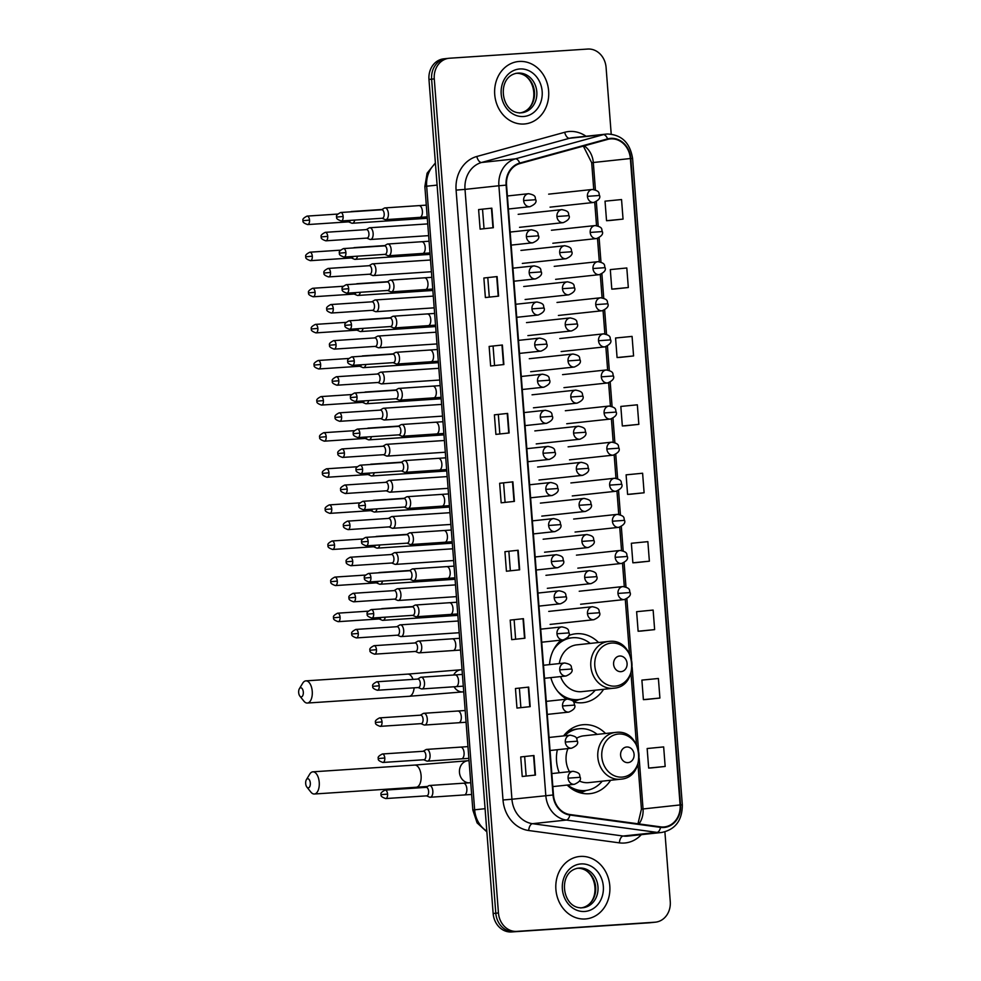 <?xml version="1.0" encoding="UTF-8"?>
<svg xmlns="http://www.w3.org/2000/svg" width="981" height="981" viewBox="0 0 981 981"><rect width="100%" height="100%" fill="white"/><g stroke="black" fill="none" stroke-linecap="round" stroke-linejoin="round"><path stroke-width="1.47" d="M605.571 733.481A34.642 29.822 83.9 0 0 583.658 724.677A34.642 29.822 83.9 0 0 582.628 724.763A34.642 29.822 83.9 0 0 563.609 735.897M557.343 749.729A34.642 29.822 83.9 0 0 559.219 772.77M567.19 785.07A34.642 29.822 83.9 0 0 588.98 793.739A34.642 29.822 83.9 0 0 590.01 793.654A34.642 29.822 83.9 0 0 610.587 780.275M598.569 642.518A34.642 29.822 83.9 0 0 576.669 633.714A34.642 29.822 83.9 0 0 575.626 633.8A34.642 29.822 83.9 0 0 568.759 635.504M561.157 640.127A34.642 29.822 83.9 0 0 549.519 664.615M550.832 677.626A34.642 29.822 83.9 0 0 566.785 699.171M573.566 701.955A34.642 29.822 83.9 0 0 581.978 702.776A34.642 29.822 83.9 0 0 583.021 702.69A34.642 29.822 83.9 0 0 603.585 689.312M572.217 730.183A34.642 29.822 83.9 0 0 570.402 729.361M446.956 58.504A19.608 16.873 83.9 0 0 446.367 58.553L443.731 58.835A19.608 16.873 83.9 0 0 428.967 79.461L493.149 913.519A19.608 16.873 83.9 0 0 511.493 931.95L649.63 922.778A19.608 16.873 83.9 0 0 650.219 922.729L652.856 922.447A19.608 16.873 83.9 0 1 652.279 922.496A19.608 16.873 83.9 0 0 652.856 922.447L655.504 922.165A19.608 16.873 83.9 0 0 670.256 901.539L664.897 831.876M446.367 58.553A19.608 16.873 83.9 0 0 431.615 79.167L495.797 913.237A19.608 16.873 83.9 0 0 514.142 931.668L652.279 922.496L514.142 931.668A19.608 16.873 83.9 0 1 495.797 913.237L431.615 79.167A19.608 16.873 83.9 0 1 446.367 58.553L449.016 58.271A19.608 16.873 83.9 0 0 434.264 78.885L498.446 912.955A19.608 16.873 83.9 0 0 516.791 931.386L654.916 922.214A19.608 16.873 83.9 0 0 655.504 922.165M519.268 61.46A31.38 27.002 83.9 0 0 518.336 61.533A31.38 27.002 83.9 0 0 494.767 95.071A31.38 27.002 83.9 0 0 524.087 124.011A31.38 27.002 83.9 0 0 525.019 123.925A31.38 27.002 83.9 0 0 548.587 90.399A31.38 27.002 83.9 0 0 519.268 61.46A31.38 27.002 83.9 0 0 518.336 61.533A31.38 27.002 83.9 0 0 494.767 95.071A31.38 27.002 83.9 0 0 524.087 124.011A31.38 27.002 83.9 0 0 525.019 123.925A31.38 27.002 83.9 0 0 548.587 90.399A31.38 27.002 83.9 0 0 519.268 61.46M580.445 856.425A31.38 27.002 83.9 0 0 579.501 856.499A31.38 27.002 83.9 0 0 555.945 890.037A31.38 27.002 83.9 0 0 585.252 918.976A31.38 27.002 83.9 0 0 586.197 918.89A31.38 27.002 83.9 0 0 609.753 885.365A31.38 27.002 83.9 0 0 580.445 856.425A31.38 27.002 83.9 0 0 579.501 856.499A31.38 27.002 83.9 0 0 555.945 890.037A31.38 27.002 83.9 0 0 585.252 918.976A31.38 27.002 83.9 0 0 586.197 918.89A31.38 27.002 83.9 0 0 609.753 885.365A31.38 27.002 83.9 0 0 580.445 856.425M610.795 138.873A20.92 18.001 -96.1 0 1 630.366 158.53L680.103 804.935A20.92 18.001 -96.1 0 1 664.358 826.922A20.92 18.001 -96.1 0 1 660.593 826.86L569.912 814.524A20.92 18.001 -96.1 0 1 553.48 794.978L506.552 185.115A20.92 18.001 -96.1 0 1 519.82 163.594L607.693 139.4A20.92 18.001 -96.1 0 1 610.17 138.922A20.92 18.001 -96.1 0 1 610.795 138.873M610.746 138.346A21.435 18.455 83.9 0 0 607.582 138.885L519.709 163.079A21.435 18.455 83.9 0 0 506.11 185.139L553.026 795.002A21.435 18.455 83.9 0 0 569.875 815.039L660.556 827.388A21.435 18.455 83.9 0 0 680.556 804.898L630.808 158.505A21.435 18.455 83.9 0 0 610.746 138.346M651.936 767.865L665.167 766.455L663.659 746.909L647.153 748.528L648.662 768.074L652.058 767.865M646.663 699.453L659.906 698.043L658.398 678.484L641.893 680.103L643.389 699.649L646.798 699.441M641.402 631.028L654.634 629.618L653.138 610.072L636.62 611.69L638.128 631.237L641.537 631.028M636.142 562.616L649.373 561.193L647.865 541.647L631.359 543.266L632.868 562.812L636.264 562.604M609.814 220.517L623.045 219.106L621.549 199.548L605.032 201.166L606.54 220.713L609.949 220.504M615.075 288.929L628.318 287.519L626.81 267.972L610.305 269.591L611.801 289.137L615.21 288.929M620.348 357.354L633.579 355.944L632.071 336.397L615.565 338.004L617.074 357.55L620.483 357.342M625.608 425.779L638.839 424.356L637.343 404.81L620.826 406.428L622.334 425.975L625.743 425.766M630.869 494.191L644.112 492.781L642.604 473.234L626.099 474.841L627.595 494.399L631.004 494.179M611.212 134.103L606.086 67.481A19.608 16.873 83.9 0 0 587.729 49.05L449.605 58.222A19.608 16.873 83.9 0 0 449.016 58.271M524.933 638.226L511.702 639.649L510.194 620.102L523.425 618.68L524.933 638.226M530.194 706.651L516.962 708.074L515.454 688.515L528.685 687.105L530.194 706.651M535.454 775.064L522.223 776.486L520.727 756.94L533.958 755.517L535.454 775.064M509.139 432.977L495.908 434.387L494.399 414.84L507.631 413.418L509.139 432.977M503.866 364.552L490.635 365.974L489.139 346.428L502.37 345.005L503.866 364.552M498.606 296.127L485.374 297.55L483.866 278.003L497.097 276.581L498.606 296.127M493.345 227.715L480.114 229.137L478.605 209.578L491.837 208.168L493.345 227.715M519.66 569.814L506.429 571.224L504.933 551.678L518.164 550.255L519.66 569.814M514.4 501.389L501.168 502.812L499.66 483.265L512.891 481.843L514.4 501.389M499.66 483.265L512.891 481.843M504.933 551.678L518.164 550.255M478.605 209.578L491.837 208.168M483.866 278.003L497.097 276.581M489.139 346.428L502.37 345.005M494.399 414.84L507.631 413.418M520.727 756.94L533.958 755.517M515.454 688.515L528.685 687.105M510.194 620.102L523.425 618.68M644.112 492.781L627.595 494.399M638.839 424.356L622.334 425.975M633.579 355.944L617.074 357.55M628.318 287.519L611.801 289.137M623.045 219.106L606.54 220.713M649.373 561.193L632.868 562.812M654.634 629.618L638.128 631.237M659.906 698.043L643.389 699.649M665.167 766.455L648.662 768.074M505.092 502.382L503.596 482.995M499.832 433.97L498.336 414.583M494.559 365.545L493.075 346.158M489.298 297.133L487.802 277.733M484.038 228.708L482.542 209.321M510.353 570.807L508.869 551.42M515.626 639.232L514.13 619.833M520.886 707.644L519.39 688.257M526.147 776.069L524.663 756.67M298.678 692.574A4.574 2.33 -93.8 0 0 299.867 696.105A4.574 2.33 -93.8 0 0 302.332 696.302A4.574 2.33 -93.8 0 0 303.313 692.083A4.574 2.33 -93.8 0 0 301.756 688.172A4.574 2.33 -93.8 0 0 299.377 688.736A4.574 2.33 -93.8 0 0 298.678 692.574M299.377 688.736L302.688 683.23A11.11 5.653 86.2 0 1 305.876 680.863A11.11 5.653 86.2 0 1 312.24 691.347A11.11 5.653 86.2 0 1 307.347 703.046A11.11 5.653 86.2 0 1 303.877 701.121L299.867 696.105M620.948 671.666A7.848 6.757 83.9 0 0 627.08 663.401A7.848 6.757 83.9 0 0 619.747 656.019A7.848 6.757 83.9 0 0 613.603 664.296A7.848 6.757 83.9 0 0 620.948 671.666M560.592 676.583A23.532 20.258 83.9 0 0 581.132 691.703A23.532 20.258 83.9 0 0 581.831 691.642L613.542 688.245C640.397 686.749 635.982 638.214 609.299 641.378L608.527 641.451A23.532 20.258 83.9 0 0 590.856 666.59A23.532 20.258 83.9 0 0 612.843 688.306A23.532 20.258 83.9 0 0 613.542 688.245M557.76 691.384A31.049 26.72 83.9 0 0 577.735 699.625A31.049 26.72 83.9 0 0 578.667 699.539A31.049 26.72 83.9 0 0 595.197 690.207M590.182 643.413A31.049 26.72 83.9 0 0 572.965 637.724A31.049 26.72 83.9 0 0 572.046 637.797A31.049 26.72 83.9 0 0 553.345 650.207M563.168 696.743A31.049 26.72 83.9 0 0 576.411 699.76A31.049 26.72 83.9 0 0 577.343 699.686L578.667 699.539M562.297 640.519A31.049 26.72 83.9 0 0 561.046 640.213M572.046 637.797L570.721 637.944A31.049 26.72 83.9 0 0 566.037 638.938M563.719 639.833A31.049 26.72 83.9 0 0 557.502 643.818M609.226 641.39A23.532 20.258 83.9 0 0 608.527 641.451L576.816 644.848A23.532 20.258 83.9 0 0 559.317 663.573M305.68 783.537A4.574 2.33 -93.8 0 0 306.869 787.069A4.574 2.33 -93.8 0 0 309.334 787.277A4.574 2.33 -93.8 0 0 310.315 783.046A4.574 2.33 -93.8 0 0 308.757 779.135A4.574 2.33 -93.8 0 0 306.379 779.699A4.574 2.33 -93.8 0 0 305.68 783.537M306.379 779.699L309.689 774.193A11.11 5.653 86.2 0 1 312.878 771.826A11.11 5.653 86.2 0 1 319.23 782.311A11.11 5.653 86.2 0 1 314.349 794.009A11.11 5.653 86.2 0 1 310.867 792.084L306.869 787.069M627.95 762.629A7.848 6.757 83.9 0 0 634.082 754.364A7.848 6.757 83.9 0 0 626.749 746.995A7.848 6.757 83.9 0 0 620.605 755.26A7.848 6.757 83.9 0 0 627.95 762.629M579.379 781.023A23.532 20.258 83.9 0 0 588.122 782.666A23.532 20.258 83.9 0 0 588.833 782.605L620.544 779.208C647.386 777.725 642.984 729.177 616.301 732.341L615.528 732.415A23.532 20.258 83.9 0 0 597.858 757.565A23.532 20.258 83.9 0 0 619.845 779.27A23.532 20.258 83.9 0 0 620.544 779.208M567.68 785.008A31.049 26.72 83.9 0 0 584.737 790.588A31.049 26.72 83.9 0 0 585.657 790.502A31.049 26.72 83.9 0 0 602.199 781.17M597.171 734.377A31.049 26.72 83.9 0 0 579.967 728.687A31.049 26.72 83.9 0 0 579.035 728.76A31.049 26.72 83.9 0 0 564.578 735.799M570.169 787.706A31.049 26.72 83.9 0 0 583.413 790.723A31.049 26.72 83.9 0 0 584.333 790.649L585.657 790.502A31.343 26.978 83.9 0 1 575.307 790.944M569.299 731.495A31.049 26.72 83.9 0 0 568.048 731.176M579.035 728.76L577.711 728.908A31.049 26.72 83.9 0 0 564.492 734.794M616.227 732.353A23.532 20.258 83.9 0 0 615.528 732.415L583.805 735.811A23.532 20.258 83.9 0 0 576.497 738.301M567.938 748.589A23.532 20.258 83.9 0 0 569.471 771.667M348.598 221.853L351.603 223.116A5.886 2.992 -93.8 0 0 352.351 223.251A5.886 2.992 -93.8 0 0 352.412 223.239A5.886 2.992 -93.8 0 0 354.754 220.075M309.53 220.1A4.243 2.158 -93.8 0 0 307.09 216.102C303.509 217.905 302.185 219.437 303.141 220.664L309.53 220.1A4.243 2.158 -93.8 0 1 307.654 224.575L348.868 221.841A4.243 2.158 -93.8 0 0 348.917 221.841A4.243 2.158 -93.8 0 0 350.364 220.369M352.473 211.712A5.886 2.992 -93.8 0 0 351.566 211.504A5.886 2.992 -93.8 0 0 351.505 211.516A5.886 2.992 -93.8 0 0 350.842 211.737L350.683 211.835M351.382 257.954L354.374 259.217A5.886 2.992 -93.8 0 0 355.122 259.34A5.886 2.992 -93.8 0 0 355.183 259.34A5.886 2.992 -93.8 0 0 357.525 256.176M312.301 256.2A4.243 2.158 -93.8 0 0 309.873 252.191C306.28 254.005 304.968 255.526 305.913 256.764L312.301 256.2A4.243 2.158 -93.8 0 1 310.437 260.676L351.652 257.942A4.243 2.158 -93.8 0 0 351.689 257.929A4.243 2.158 -93.8 0 0 353.148 256.47M355.245 247.813A5.886 2.992 -93.8 0 0 354.349 247.604A5.886 2.992 -93.8 0 0 354.288 247.604A5.886 2.992 -93.8 0 0 353.626 247.837L353.467 247.923M354.153 294.055L357.158 295.318A5.886 2.992 -93.8 0 0 357.906 295.44A5.886 2.992 -93.8 0 0 357.967 295.44A5.886 2.992 -93.8 0 0 360.309 292.277M315.085 292.301A4.243 2.158 -93.8 0 0 312.645 288.291C309.064 290.106 307.74 291.627 308.696 292.865L315.085 292.301A4.243 2.158 -93.8 0 1 313.209 296.777L354.423 294.042A4.243 2.158 -93.8 0 0 354.472 294.03A4.243 2.158 -93.8 0 0 355.919 292.559M358.028 283.914A5.886 2.992 -93.8 0 0 357.121 283.705A5.886 2.992 -93.8 0 0 357.059 283.705A5.886 2.992 -93.8 0 0 356.397 283.938L356.238 284.024M356.937 330.156L359.929 331.406A5.886 2.992 -93.8 0 0 360.677 331.541A5.886 2.992 -93.8 0 0 360.738 331.541A5.886 2.992 -93.8 0 0 363.08 328.377M317.856 328.402A4.243 2.158 -93.8 0 0 315.428 324.392C311.835 326.207 310.523 327.728 311.468 328.954L317.856 328.402A4.243 2.158 -93.8 0 1 315.992 332.878L357.207 330.131A4.243 2.158 -93.8 0 0 357.243 330.131A4.243 2.158 -93.8 0 0 358.703 328.66M360.8 320.002A5.886 2.992 -93.8 0 0 359.904 319.806A5.886 2.992 -93.8 0 0 359.843 319.806A5.886 2.992 -93.8 0 0 359.181 320.039L359.021 320.125M359.708 366.256L362.712 367.507A5.886 2.992 -93.8 0 0 363.46 367.642A5.886 2.992 -93.8 0 0 363.522 367.642A5.886 2.992 -93.8 0 0 365.864 364.478M320.64 364.503A4.243 2.158 -93.8 0 0 318.2 360.493C314.619 362.308 313.295 363.828 314.251 365.055L320.64 364.503A4.243 2.158 -93.8 0 1 318.764 368.966L359.978 366.232A4.243 2.158 -93.8 0 0 360.027 366.232A4.243 2.158 -93.8 0 0 361.474 364.76M363.583 356.103A5.886 2.992 -93.8 0 0 362.676 355.907A5.886 2.992 -93.8 0 0 362.614 355.907A5.886 2.992 -93.8 0 0 361.952 356.128L361.793 356.226M362.492 402.357L365.484 403.608A5.886 2.992 -93.8 0 0 366.232 403.743A5.886 2.992 -93.8 0 0 366.293 403.743A5.886 2.992 -93.8 0 0 368.635 400.567M323.411 400.604A4.243 2.158 -93.8 0 0 320.983 396.594C317.39 398.409 316.078 399.929 317.022 401.155L323.411 400.604A4.243 2.158 -93.8 0 1 321.547 405.067L362.762 402.333A4.243 2.158 -93.8 0 0 362.798 402.333A4.243 2.158 -93.8 0 0 364.258 400.861M366.354 392.204A5.886 2.992 -93.8 0 0 365.459 392.008A5.886 2.992 -93.8 0 0 365.398 392.008A5.886 2.992 -93.8 0 0 364.736 392.228L364.576 392.326M365.263 438.458L368.267 439.709A5.886 2.992 -93.8 0 0 369.015 439.844A5.886 2.992 -93.8 0 0 369.077 439.831A5.886 2.992 -93.8 0 0 371.419 436.668M326.195 436.704A4.243 2.158 -93.8 0 0 323.755 432.695C320.174 434.509 318.85 436.03 319.806 437.256L326.195 436.704A4.243 2.158 -93.8 0 1 324.319 441.168L365.533 438.433A4.243 2.158 -93.8 0 0 365.582 438.433A4.243 2.158 -93.8 0 0 367.029 436.962M369.138 428.305A5.886 2.992 -93.8 0 0 368.231 428.096A5.886 2.992 -93.8 0 0 368.169 428.108A5.886 2.992 -93.8 0 0 367.507 428.329L367.348 428.427M368.047 474.546L371.039 475.81A5.886 2.992 -93.8 0 0 371.787 475.944A5.886 2.992 -93.8 0 0 371.848 475.932A5.886 2.992 -93.8 0 0 374.19 472.768M328.966 472.805A4.243 2.158 -93.8 0 0 326.538 468.795C322.945 470.61 321.633 472.131 322.577 473.357L328.966 472.805A4.243 2.158 -93.8 0 1 327.102 477.269L368.316 474.534A4.243 2.158 -93.8 0 0 368.353 474.534A4.243 2.158 -93.8 0 0 369.812 473.063M371.909 464.405A5.886 2.992 -93.8 0 0 371.014 464.197A5.886 2.992 -93.8 0 0 370.953 464.209A5.886 2.992 -93.8 0 0 370.291 464.43L370.131 464.528M370.818 510.647L373.822 511.91A5.886 2.992 -93.8 0 0 374.57 512.045A5.886 2.992 -93.8 0 0 374.632 512.033A5.886 2.992 -93.8 0 0 376.974 508.869M331.75 508.906A4.243 2.158 -93.8 0 0 329.309 504.896C325.729 506.711 324.417 508.232 325.361 509.458L331.75 508.906A4.243 2.158 -93.8 0 1 329.874 513.37L371.088 510.635A4.243 2.158 -93.8 0 0 371.137 510.635A4.243 2.158 -93.8 0 0 372.584 509.164M374.693 500.506A5.886 2.992 -93.8 0 0 373.786 500.298A5.886 2.992 -93.8 0 0 373.724 500.31A5.886 2.992 -93.8 0 0 373.062 500.531L372.903 500.629M373.602 546.748L376.594 548.011A5.886 2.992 -93.8 0 0 377.342 548.134A5.886 2.992 -93.8 0 0 377.403 548.134A5.886 2.992 -93.8 0 0 379.757 544.97M334.521 544.995A4.243 2.158 -93.8 0 0 332.093 540.985C328.512 542.8 327.188 544.32 328.132 545.559L334.521 544.995A4.243 2.158 -93.8 0 1 332.657 549.47L373.871 546.736A4.243 2.158 -93.8 0 0 373.908 546.724A4.243 2.158 -93.8 0 0 375.367 545.264M377.464 536.607A5.886 2.992 -93.8 0 0 376.569 536.399A5.886 2.992 -93.8 0 0 376.508 536.411A5.886 2.992 -93.8 0 0 375.846 536.632L375.686 536.717M376.373 582.849L379.377 584.112A5.886 2.992 -93.8 0 0 380.125 584.235A5.886 2.992 -93.8 0 0 380.187 584.235A5.886 2.992 -93.8 0 0 382.529 581.071M337.305 581.095A4.243 2.158 -93.8 0 0 334.864 577.086C331.284 578.9 329.972 580.421 330.916 581.659L337.305 581.095A4.243 2.158 -93.8 0 1 335.428 585.571L376.643 582.837A4.243 2.158 -93.8 0 0 376.692 582.824A4.243 2.158 -93.8 0 0 378.139 581.365M380.248 572.708A5.886 2.992 -93.8 0 0 379.34 572.499A5.886 2.992 -93.8 0 0 379.279 572.499A5.886 2.992 -93.8 0 0 378.617 572.732L378.458 572.818M379.156 618.95L382.149 620.213A5.886 2.992 -93.8 0 0 382.897 620.335A5.886 2.992 -93.8 0 0 382.958 620.335A5.886 2.992 -93.8 0 0 385.312 617.172M340.076 617.196A4.243 2.158 -93.8 0 0 337.648 613.186C334.067 615.001 332.743 616.522 333.687 617.76L340.076 617.196A4.243 2.158 -93.8 0 1 338.212 621.672L379.426 618.937A4.243 2.158 -93.8 0 0 379.463 618.925A4.243 2.158 -93.8 0 0 380.922 617.454M383.019 608.809A5.886 2.992 -93.8 0 0 382.124 608.6A5.886 2.992 -93.8 0 0 382.063 608.6A5.886 2.992 -93.8 0 0 381.401 608.833L381.241 608.919M366.796 238.101L369.8 239.364A5.886 2.992 -93.8 0 0 370.548 239.487A5.886 2.992 -93.8 0 0 370.61 239.487A5.886 2.992 -93.8 0 0 373.136 233.368A5.886 2.992 -93.8 0 0 369.763 227.751A5.886 2.992 -93.8 0 0 369.702 227.764A5.886 2.992 -93.8 0 0 369.04 227.984L366.232 229.628M327.715 236.347A4.243 2.158 -93.8 0 0 325.287 232.338C321.707 234.152 320.382 235.673 321.339 236.911L327.715 236.347A4.243 2.158 -93.8 0 1 325.851 240.823L367.066 238.089A4.243 2.158 -93.8 0 0 367.115 238.076A4.243 2.158 -93.8 0 0 368.93 233.613A4.243 2.158 -93.8 0 0 366.502 229.603A4.243 2.158 -93.8 0 0 366.453 229.615M369.567 274.202L372.572 275.465A5.886 2.992 -93.8 0 0 373.32 275.587A5.886 2.992 -93.8 0 0 373.381 275.587A5.886 2.992 -93.8 0 0 375.907 269.468A5.886 2.992 -93.8 0 0 372.535 263.852A5.886 2.992 -93.8 0 0 372.473 263.852A5.886 2.992 -93.8 0 0 371.811 264.085L369.015 265.728M330.499 272.448A4.243 2.158 -93.8 0 0 328.071 268.438C324.478 270.253 323.166 271.774 324.11 273.012L330.499 272.448A4.243 2.158 -93.8 0 1 328.623 276.924L369.837 274.19A4.243 2.158 -93.8 0 0 369.886 274.177A4.243 2.158 -93.8 0 0 371.713 269.714A4.243 2.158 -93.8 0 0 369.285 265.704A4.243 2.158 -93.8 0 0 369.236 265.716M372.351 310.303L375.355 311.566A5.886 2.992 -93.8 0 0 376.103 311.688A5.886 2.992 -93.8 0 0 376.164 311.688A5.886 2.992 -93.8 0 0 378.691 305.557A5.886 2.992 -93.8 0 0 375.318 299.953A5.886 2.992 -93.8 0 0 375.257 299.953A5.886 2.992 -93.8 0 0 374.595 300.186L371.787 301.829M333.27 308.549A4.243 2.158 -93.8 0 0 330.842 304.539C327.262 306.354 325.937 307.875 326.894 309.113L333.27 308.549A4.243 2.158 -93.8 0 1 331.406 313.025L372.621 310.29A4.243 2.158 -93.8 0 0 372.67 310.278A4.243 2.158 -93.8 0 0 374.484 305.814A4.243 2.158 -93.8 0 0 372.057 301.805A4.243 2.158 -93.8 0 0 372.007 301.805M375.122 346.403L378.126 347.654A5.886 2.992 -93.8 0 0 378.874 347.789A5.886 2.992 -93.8 0 0 378.936 347.789A5.886 2.992 -93.8 0 0 381.462 341.658A5.886 2.992 -93.8 0 0 378.09 336.054A5.886 2.992 -93.8 0 0 378.028 336.054A5.886 2.992 -93.8 0 0 377.378 336.275L374.57 337.918M336.054 344.65A4.243 2.158 -93.8 0 0 333.626 340.64C330.033 342.455 328.721 343.975 329.665 345.202L336.054 344.65A4.243 2.158 -93.8 0 1 334.178 349.126L375.392 346.379A4.243 2.158 -93.8 0 0 375.441 346.379A4.243 2.158 -93.8 0 0 377.268 341.915A4.243 2.158 -93.8 0 0 374.84 337.905A4.243 2.158 -93.8 0 0 374.791 337.905M377.906 382.504L380.91 383.755A5.886 2.992 -93.8 0 0 381.658 383.89A5.886 2.992 -93.8 0 0 381.719 383.89A5.886 2.992 -93.8 0 0 384.245 377.759A5.886 2.992 -93.8 0 0 380.873 372.155A5.886 2.992 -93.8 0 0 380.812 372.155A5.886 2.992 -93.8 0 0 380.15 372.375L377.342 374.019M338.825 380.751A4.243 2.158 -93.8 0 0 336.397 376.741C332.817 378.556 331.492 380.076 332.449 381.302L338.825 380.751A4.243 2.158 -93.8 0 1 336.961 385.214L378.175 382.48A4.243 2.158 -93.8 0 0 378.225 382.48A4.243 2.158 -93.8 0 0 380.039 378.016A4.243 2.158 -93.8 0 0 377.611 374.006A4.243 2.158 -93.8 0 0 377.562 374.006M380.689 418.605L383.681 419.856A5.886 2.992 -93.8 0 0 384.429 419.991A5.886 2.992 -93.8 0 0 384.491 419.978A5.886 2.992 -93.8 0 0 387.017 413.859A5.886 2.992 -93.8 0 0 383.657 408.255A5.886 2.992 -93.8 0 0 383.596 408.255A5.886 2.992 -93.8 0 0 382.933 408.476L380.125 410.119M341.609 416.851A4.243 2.158 -93.8 0 0 339.181 412.842C335.588 414.656 334.276 416.177 335.22 417.403L341.609 416.851A4.243 2.158 -93.8 0 1 339.745 421.315L380.959 418.58A4.243 2.158 -93.8 0 0 380.996 418.58A4.243 2.158 -93.8 0 0 382.823 414.117A4.243 2.158 -93.8 0 0 380.395 410.107A4.243 2.158 -93.8 0 0 380.346 410.107M383.461 454.706L386.465 455.957A5.886 2.992 -93.8 0 0 387.213 456.091A5.886 2.992 -93.8 0 0 387.274 456.079A5.886 2.992 -93.8 0 0 389.8 449.96A5.886 2.992 -93.8 0 0 386.428 444.344A5.886 2.992 -93.8 0 0 386.367 444.356A5.886 2.992 -93.8 0 0 385.705 444.577L382.897 446.22M344.38 452.952A4.243 2.158 -93.8 0 1 342.516 457.416L383.73 454.681A4.243 2.158 -93.8 0 0 383.779 454.681A4.243 2.158 -93.8 0 0 385.594 450.218A4.243 2.158 -93.8 0 0 383.166 446.208A4.243 2.158 -93.8 0 0 383.13 446.208L341.952 448.942C338.371 450.757 337.047 452.278 338.004 453.504L344.38 452.952A4.243 2.158 -93.8 0 0 341.952 448.942M386.244 490.794L389.236 492.057A5.886 2.992 -93.8 0 0 389.984 492.192A5.886 2.992 -93.8 0 0 390.046 492.18A5.886 2.992 -93.8 0 0 392.584 486.061A5.886 2.992 -93.8 0 0 389.212 480.445A5.886 2.992 -93.8 0 0 389.15 480.457A5.886 2.992 -93.8 0 0 388.488 480.678L385.68 482.321M347.164 489.053A4.243 2.158 -93.8 0 0 344.736 485.043C341.143 486.858 339.831 488.379 340.775 489.605L347.164 489.053A4.243 2.158 -93.8 0 1 345.3 493.517L386.514 490.782A4.243 2.158 -93.8 0 0 386.551 490.782A4.243 2.158 -93.8 0 0 388.378 486.306A4.243 2.158 -93.8 0 0 385.95 482.309A4.243 2.158 -93.8 0 0 385.901 482.309M389.016 526.895L392.02 528.158A5.886 2.992 -93.8 0 0 392.768 528.293A5.886 2.992 -93.8 0 0 392.829 528.281A5.886 2.992 -93.8 0 0 395.355 522.162A5.886 2.992 -93.8 0 0 391.983 516.546A5.886 2.992 -93.8 0 0 391.922 516.558A5.886 2.992 -93.8 0 0 391.26 516.779L388.451 518.422M349.947 525.142A4.243 2.158 -93.8 0 0 347.507 521.144C343.926 522.947 342.602 524.479 343.558 525.706L349.947 525.142A4.243 2.158 -93.8 0 1 348.071 529.617L389.285 526.883A4.243 2.158 -93.8 0 0 389.334 526.883A4.243 2.158 -93.8 0 0 391.149 522.407A4.243 2.158 -93.8 0 0 388.721 518.397A4.243 2.158 -93.8 0 0 388.684 518.409M391.799 562.996L394.791 564.259A5.886 2.992 -93.8 0 0 395.539 564.382A5.886 2.992 -93.8 0 0 395.601 564.382A5.886 2.992 -93.8 0 0 398.139 558.263A5.886 2.992 -93.8 0 0 394.767 552.646A5.886 2.992 -93.8 0 0 394.705 552.659A5.886 2.992 -93.8 0 0 394.043 552.879L391.235 554.523M352.719 561.242A4.243 2.158 -93.8 0 1 350.855 565.718L392.069 562.984A4.243 2.158 -93.8 0 0 392.106 562.971A4.243 2.158 -93.8 0 0 393.933 558.508A4.243 2.158 -93.8 0 0 391.505 554.498A4.243 2.158 -93.8 0 0 391.456 554.51L350.291 557.233C346.698 559.047 345.386 560.568 346.33 561.806L352.719 561.242A4.243 2.158 -93.8 0 0 350.291 557.233M394.57 599.097L397.575 600.36A5.886 2.992 -93.8 0 0 398.323 600.482A5.886 2.992 -93.8 0 0 398.384 600.482A5.886 2.992 -93.8 0 0 400.91 594.363A5.886 2.992 -93.8 0 0 397.538 588.747A5.886 2.992 -93.8 0 0 397.477 588.747A5.886 2.992 -93.8 0 0 396.815 588.98L394.006 590.623M355.502 597.343A4.243 2.158 -93.8 0 0 353.062 593.333C349.481 595.148 348.157 596.669 349.113 597.907L355.502 597.343A4.243 2.158 -93.8 0 1 353.626 601.819L394.84 599.084A4.243 2.158 -93.8 0 0 394.889 599.072A4.243 2.158 -93.8 0 0 396.716 594.609A4.243 2.158 -93.8 0 0 394.276 590.599A4.243 2.158 -93.8 0 0 394.239 590.599M397.354 635.197L400.346 636.448A5.886 2.992 -93.8 0 0 401.094 636.583A5.886 2.992 -93.8 0 0 401.155 636.583A5.886 2.992 -93.8 0 0 403.694 630.452A5.886 2.992 -93.8 0 0 400.322 624.848A5.886 2.992 -93.8 0 0 400.26 624.848A5.886 2.992 -93.8 0 0 399.598 625.081L396.79 626.724M358.273 633.444A4.243 2.158 -93.8 0 0 355.845 629.434C352.253 631.249 350.94 632.77 351.885 633.996L358.273 633.444A4.243 2.158 -93.8 0 1 356.41 637.92L397.624 635.173A4.243 2.158 -93.8 0 0 397.661 635.173A4.243 2.158 -93.8 0 0 399.488 630.709A4.243 2.158 -93.8 0 0 397.06 626.7A4.243 2.158 -93.8 0 0 397.011 626.7M382.038 218.26L385.043 219.523A5.886 2.992 -93.8 0 0 385.791 219.646A5.886 2.992 -93.8 0 0 385.852 219.646A5.886 2.992 -93.8 0 0 388.378 213.527A5.886 2.992 -93.8 0 0 385.006 207.911A5.886 2.992 -93.8 0 0 384.944 207.923A5.886 2.992 -93.8 0 0 384.294 208.144L381.486 209.787M343.142 216.494A4.243 2.158 -93.8 0 1 341.265 220.97L382.308 218.248A4.243 2.158 -93.8 0 0 382.357 218.236A4.243 2.158 -93.8 0 0 384.184 213.772A4.243 2.158 -93.8 0 0 381.756 209.762A4.243 2.158 -93.8 0 0 381.707 209.775L340.701 212.497C337.121 214.299 335.796 215.832 336.753 217.059L343.142 216.494A4.243 2.158 -93.8 0 0 340.701 212.497M384.822 254.361L387.826 255.624A5.886 2.992 -93.8 0 0 388.574 255.747A5.886 2.992 -93.8 0 0 388.635 255.747A5.886 2.992 -93.8 0 0 391.161 249.628A5.886 2.992 -93.8 0 0 387.789 244.011A5.886 2.992 -93.8 0 0 387.728 244.011A5.886 2.992 -93.8 0 0 387.066 244.244L384.258 245.888M345.913 252.595A4.243 2.158 -93.8 0 0 343.485 248.585C339.892 250.4 338.58 251.921 339.524 253.159L345.913 252.595A4.243 2.158 -93.8 0 1 344.049 257.071L385.092 254.349A4.243 2.158 -93.8 0 0 385.141 254.337A4.243 2.158 -93.8 0 0 386.955 249.873A4.243 2.158 -93.8 0 0 384.527 245.863A4.243 2.158 -93.8 0 0 384.478 245.875M387.605 290.462L390.597 291.713A5.886 2.992 -93.8 0 0 391.345 291.848A5.886 2.992 -93.8 0 0 391.407 291.848A5.886 2.992 -93.8 0 0 393.933 285.716A5.886 2.992 -93.8 0 0 390.573 280.112A5.886 2.992 -93.8 0 0 390.512 280.112A5.886 2.992 -93.8 0 0 389.849 280.345L387.041 281.988M348.696 288.696A4.243 2.158 -93.8 0 0 346.256 284.686C342.676 286.501 341.351 288.022 342.308 289.26L348.696 288.696A4.243 2.158 -93.8 0 1 346.82 293.172L387.875 290.45A4.243 2.158 -93.8 0 0 387.912 290.437A4.243 2.158 -93.8 0 0 389.739 285.974A4.243 2.158 -93.8 0 0 387.311 281.964A4.243 2.158 -93.8 0 0 387.262 281.964M390.377 326.563L393.381 327.813A5.886 2.992 -93.8 0 0 394.129 327.948A5.886 2.992 -93.8 0 0 394.19 327.948A5.886 2.992 -93.8 0 0 396.716 321.817A5.886 2.992 -93.8 0 0 393.344 316.213A5.886 2.992 -93.8 0 0 393.283 316.213A5.886 2.992 -93.8 0 0 392.621 316.434L389.813 318.077M351.468 324.797A4.243 2.158 -93.8 0 1 349.604 329.273L390.646 326.538A4.243 2.158 -93.8 0 0 390.696 326.538A4.243 2.158 -93.8 0 0 392.51 322.075A4.243 2.158 -93.8 0 0 390.082 318.065A4.243 2.158 -93.8 0 0 390.046 318.065L349.04 320.787C345.459 322.602 344.135 324.122 345.079 325.349L351.468 324.797A4.243 2.158 -93.8 0 0 349.04 320.787M393.16 362.663L396.152 363.914A5.886 2.992 -93.8 0 0 396.9 364.049A5.886 2.992 -93.8 0 0 396.962 364.049A5.886 2.992 -93.8 0 0 399.5 357.918A5.886 2.992 -93.8 0 0 396.128 352.314A5.886 2.992 -93.8 0 0 396.066 352.314A5.886 2.992 -93.8 0 0 395.404 352.535L392.596 354.178M354.251 360.898A4.243 2.158 -93.8 0 0 351.811 356.888C348.23 358.703 346.918 360.223 347.863 361.449L354.251 360.898A4.243 2.158 -93.8 0 1 352.375 365.373L393.43 362.639A4.243 2.158 -93.8 0 0 393.467 362.639A4.243 2.158 -93.8 0 0 395.294 358.175A4.243 2.158 -93.8 0 0 392.866 354.166A4.243 2.158 -93.8 0 0 392.817 354.166M395.932 398.764L398.936 400.015A5.886 2.992 -93.8 0 0 399.684 400.15A5.886 2.992 -93.8 0 0 399.745 400.138A5.886 2.992 -93.8 0 0 402.271 394.019A5.886 2.992 -93.8 0 0 398.899 388.415A5.886 2.992 -93.8 0 0 398.838 388.415A5.886 2.992 -93.8 0 0 398.176 388.635L395.368 390.279M357.023 396.998A4.243 2.158 -93.8 0 0 354.595 392.989C351.014 394.803 349.69 396.324 350.634 397.55L357.023 396.998A4.243 2.158 -93.8 0 1 355.159 401.462L396.201 398.74A4.243 2.158 -93.8 0 0 396.25 398.74A4.243 2.158 -93.8 0 0 398.065 394.276A4.243 2.158 -93.8 0 0 395.637 390.266A4.243 2.158 -93.8 0 0 395.601 390.266M398.715 434.865L401.707 436.116A5.886 2.992 -93.8 0 0 402.455 436.251A5.886 2.992 -93.8 0 0 402.517 436.238A5.886 2.992 -93.8 0 0 405.055 430.119A5.886 2.992 -93.8 0 0 401.683 424.503A5.886 2.992 -93.8 0 0 401.621 424.515A5.886 2.992 -93.8 0 0 400.959 424.736L398.151 426.379M359.806 433.099A4.243 2.158 -93.8 0 0 357.366 429.089C353.785 430.904 352.473 432.425 353.418 433.651L359.806 433.099A4.243 2.158 -93.8 0 1 357.93 437.563L398.985 434.841A4.243 2.158 -93.8 0 0 399.022 434.841A4.243 2.158 -93.8 0 0 400.849 430.377A4.243 2.158 -93.8 0 0 398.421 426.367A4.243 2.158 -93.8 0 0 398.372 426.367M401.487 470.954L404.491 472.217A5.886 2.992 -93.8 0 0 405.239 472.351A5.886 2.992 -93.8 0 0 405.3 472.339A5.886 2.992 -93.8 0 0 407.826 466.22A5.886 2.992 -93.8 0 0 404.454 460.604A5.886 2.992 -93.8 0 0 404.393 460.616A5.886 2.992 -93.8 0 0 403.731 460.837L400.922 462.48M362.578 469.2A4.243 2.158 -93.8 0 1 360.714 473.664L401.756 470.941A4.243 2.158 -93.8 0 0 401.805 470.941A4.243 2.158 -93.8 0 0 403.632 466.466A4.243 2.158 -93.8 0 0 401.192 462.456A4.243 2.158 -93.8 0 0 401.155 462.468L360.15 465.19C356.569 467.005 355.245 468.526 356.189 469.752L362.578 469.2A4.243 2.158 -93.8 0 0 360.15 465.19M404.27 507.054L407.262 508.317A5.886 2.992 -93.8 0 0 408.01 508.452A5.886 2.992 -93.8 0 0 408.071 508.44A5.886 2.992 -93.8 0 0 410.61 502.321A5.886 2.992 -93.8 0 0 407.238 496.705A5.886 2.992 -93.8 0 0 407.176 496.717A5.886 2.992 -93.8 0 0 406.514 496.938L403.706 498.581M365.361 505.301A4.243 2.158 -93.8 0 0 362.921 501.291C359.34 503.106 358.028 504.626 358.972 505.853L365.361 505.301A4.243 2.158 -93.8 0 1 363.485 509.764L404.54 507.042A4.243 2.158 -93.8 0 0 404.577 507.03A4.243 2.158 -93.8 0 0 406.404 502.566A4.243 2.158 -93.8 0 0 403.976 498.556A4.243 2.158 -93.8 0 0 403.927 498.569M407.041 543.155L410.046 544.418A5.886 2.992 -93.8 0 0 410.794 544.541A5.886 2.992 -93.8 0 0 410.855 544.541A5.886 2.992 -93.8 0 0 413.381 538.422A5.886 2.992 -93.8 0 0 410.009 532.806A5.886 2.992 -93.8 0 0 409.948 532.806A5.886 2.992 -93.8 0 0 409.285 533.039L406.477 534.682M368.133 541.389A4.243 2.158 -93.8 0 0 365.705 537.38C362.124 539.194 360.8 540.727 361.744 541.953L368.133 541.389A4.243 2.158 -93.8 0 1 366.269 545.865L407.311 543.143A4.243 2.158 -93.8 0 0 407.36 543.131A4.243 2.158 -93.8 0 0 409.187 538.667A4.243 2.158 -93.8 0 0 406.747 534.657A4.243 2.158 -93.8 0 0 406.71 534.67M409.825 579.256L412.817 580.519A5.886 2.992 -93.8 0 0 413.565 580.642A5.886 2.992 -93.8 0 0 413.626 580.642A5.886 2.992 -93.8 0 0 416.165 574.523A5.886 2.992 -93.8 0 0 412.793 568.906A5.886 2.992 -93.8 0 0 412.731 568.906A5.886 2.992 -93.8 0 0 412.069 569.139L409.261 570.783M370.916 577.49A4.243 2.158 -93.8 0 1 369.04 581.966L410.095 579.244A4.243 2.158 -93.8 0 0 410.132 579.231A4.243 2.158 -93.8 0 0 411.959 574.768A4.243 2.158 -93.8 0 0 409.531 570.758A4.243 2.158 -93.8 0 0 409.482 570.758L368.488 573.48C364.895 575.295 363.583 576.816 364.527 578.054L370.916 577.49A4.243 2.158 -93.8 0 0 368.488 573.48M412.596 615.357L415.601 616.608A5.886 2.992 -93.8 0 0 416.349 616.742A5.886 2.992 -93.8 0 0 416.41 616.742A5.886 2.992 -93.8 0 0 418.936 610.611A5.886 2.992 -93.8 0 0 415.564 605.007A5.886 2.992 -93.8 0 0 415.503 605.007A5.886 2.992 -93.8 0 0 414.84 605.24L412.032 606.871M373.687 613.591A4.243 2.158 -93.8 0 0 371.259 609.581C367.679 611.396 366.354 612.917 367.311 614.155L373.687 613.591A4.243 2.158 -93.8 0 1 371.824 618.067L412.866 615.332A4.243 2.158 -93.8 0 0 412.915 615.332A4.243 2.158 -93.8 0 0 414.742 610.869A4.243 2.158 -93.8 0 0 412.302 606.859A4.243 2.158 -93.8 0 0 412.265 606.859M415.38 651.458L418.372 652.708A5.886 2.992 -93.8 0 0 419.12 652.843A5.886 2.992 -93.8 0 0 419.181 652.843A5.886 2.992 -93.8 0 0 421.72 646.712A5.886 2.992 -93.8 0 0 418.347 641.108A5.886 2.992 -93.8 0 0 418.286 641.108A5.886 2.992 -93.8 0 0 417.624 641.329L414.816 642.972M376.471 649.692A4.243 2.158 -93.8 0 0 374.043 645.682C370.45 647.497 369.138 649.017 370.082 650.244L376.471 649.692A4.243 2.158 -93.8 0 1 374.595 654.168L415.65 651.433A4.243 2.158 -93.8 0 0 415.686 651.433A4.243 2.158 -93.8 0 0 417.514 646.97A4.243 2.158 -93.8 0 0 415.086 642.96A4.243 2.158 -93.8 0 0 415.037 642.96M418.151 687.558L421.156 688.809A5.886 2.992 -93.8 0 0 421.904 688.944A5.886 2.992 -93.8 0 0 421.965 688.944A5.886 2.992 -93.8 0 0 424.491 682.813A5.886 2.992 -93.8 0 0 421.119 677.209A5.886 2.992 -93.8 0 0 421.057 677.209A5.886 2.992 -93.8 0 0 420.395 677.43L417.587 679.073M379.242 685.793A4.243 2.158 -93.8 0 1 377.378 690.256L418.421 687.534A4.243 2.158 -93.8 0 0 418.47 687.534A4.243 2.158 -93.8 0 0 420.297 683.07A4.243 2.158 -93.8 0 0 417.857 679.06A4.243 2.158 -93.8 0 0 417.82 679.06L376.814 681.783C373.234 683.598 371.909 685.118 372.866 686.344L379.242 685.793A4.243 2.158 -93.8 0 0 376.814 681.783M420.935 723.659L423.927 724.91A5.886 2.992 -93.8 0 0 424.675 725.045A5.886 2.992 -93.8 0 0 424.736 725.033A5.886 2.992 -93.8 0 0 427.275 718.914A5.886 2.992 -93.8 0 0 423.902 713.297A5.886 2.992 -93.8 0 0 423.841 713.31A5.886 2.992 -93.8 0 0 423.179 713.53L420.371 715.174M382.026 721.893A4.243 2.158 -93.8 0 0 379.598 717.884C376.005 719.698 374.693 721.219 375.637 722.445L382.026 721.893A4.243 2.158 -93.8 0 1 380.15 726.357L421.205 723.635A4.243 2.158 -93.8 0 0 421.241 723.635A4.243 2.158 -93.8 0 0 423.069 719.171A4.243 2.158 -93.8 0 0 420.641 715.161A4.243 2.158 -93.8 0 0 420.591 715.161M423.706 759.748L426.71 761.011A5.886 2.992 -93.8 0 0 427.458 761.146A5.886 2.992 -93.8 0 0 427.52 761.133A5.886 2.992 -93.8 0 0 430.046 755.014A5.886 2.992 -93.8 0 0 426.674 749.398A5.886 2.992 -93.8 0 0 426.612 749.41A5.886 2.992 -93.8 0 0 425.95 749.631L423.142 751.274M384.797 757.994A4.243 2.158 -93.8 0 0 382.369 753.984C378.789 755.799 377.464 757.32 378.421 758.546L384.797 757.994A4.243 2.158 -93.8 0 1 382.933 762.458L423.976 759.735A4.243 2.158 -93.8 0 0 424.025 759.735A4.243 2.158 -93.8 0 0 425.852 755.26A4.243 2.158 -93.8 0 0 423.412 751.262A4.243 2.158 -93.8 0 0 423.375 751.262M426.49 795.849L429.482 797.112A5.886 2.992 -93.8 0 0 430.23 797.246A5.886 2.992 -93.8 0 0 430.291 797.234A5.886 2.992 -93.8 0 0 432.829 791.115A5.886 2.992 -93.8 0 0 429.457 785.499A5.886 2.992 -93.8 0 0 429.396 785.511A5.886 2.992 -93.8 0 0 428.734 785.732L425.926 787.375M387.581 794.095A4.243 2.158 -93.8 0 0 385.153 790.085C381.56 791.9 380.248 793.421 381.192 794.647L387.581 794.095A4.243 2.158 -93.8 0 1 385.717 798.559L426.76 795.836A4.243 2.158 -93.8 0 0 426.796 795.836A4.243 2.158 -93.8 0 0 428.623 791.36A4.243 2.158 -93.8 0 0 426.195 787.351A4.243 2.158 -93.8 0 0 426.146 787.363M428.967 79.461L434.264 78.885M649.63 922.778L654.916 922.214M511.493 931.95L516.791 931.386M493.149 913.519L498.446 912.955M435.441 163.484A26.144 22.502 83.9 0 0 426.661 186.218L437.097 185.102M486.87 831.863L477.097 822.887L472.842 810.073L424.859 186.476L426.661 186.218L474.645 809.816L485.08 808.687M472.842 810.073L474.645 809.816A26.144 22.502 83.9 0 0 486.809 831.152M630.366 158.53L593.309 162.503A20.92 18.001 83.9 0 0 584.222 145.862M641.341 834.647A32.68 28.13 -96.1 0 1 624.284 843.035A32.68 28.13 -96.1 0 1 619.367 842.863L528.685 830.515A32.68 28.13 -96.1 0 1 503.008 799.981L456.091 190.118A32.68 28.13 -96.1 0 1 476.815 156.482L564.688 132.288A32.68 28.13 -96.1 0 1 586.025 136.261M660.556 827.388A6.536 3.25 97.7 0 1 657.037 832.391L623.156 836.02A26.144 22.502 83.9 0 0 627.08 836.168A26.144 22.502 83.9 0 0 627.865 836.094L661.746 832.464A26.144 22.502 -96.1 0 1 657.037 832.391L566.344 820.055A26.144 22.502 -96.1 0 1 545.816 795.616L498.888 185.752L506.11 185.139M519.709 163.079A6.536 3.299 74.6 0 0 515.466 158.848L481.597 162.478A26.144 22.502 83.9 0 0 465.006 189.382L498.888 185.752A26.144 22.502 -96.1 0 1 515.466 158.848L603.34 134.655A26.144 22.502 -96.1 0 1 606.43 134.066A26.144 22.502 -96.1 0 1 607.214 134.005M680.556 804.898L682.322 804.849L632.586 158.444C630.06 142.772 621.623 134.63 607.288 133.992L572.548 137.696A26.144 22.502 83.9 0 0 569.471 138.284L481.597 162.478A6.536 3.299 -105.4 0 1 476.815 156.482M607.582 138.885A6.536 3.299 74.6 0 0 603.34 134.655L569.471 138.284A6.536 3.299 -105.4 0 1 564.688 132.288M553.026 795.002L511.935 799.245A26.144 22.502 83.9 0 0 532.475 823.684L623.156 836.02A6.536 3.25 -82.3 0 0 619.367 842.863M569.875 815.039A6.536 3.25 97.7 0 1 566.344 820.055L532.475 823.684A6.536 3.25 -82.3 0 0 528.685 830.515M632.586 158.444L630.808 158.505M456.091 190.118L465.006 189.382L511.935 799.245L503.008 799.981M638.974 823.93A20.92 18.001 83.9 0 0 643.046 808.908L639.158 758.301M680.103 804.935L641.427 809.141L637.969 764.297M638.545 750.416L632.156 667.338M631.543 659.453L626.871 598.717M625.976 586.969L624.1 562.616M623.193 550.881L621.316 526.515M620.421 514.78L618.545 490.414M617.638 478.679L615.761 454.313M614.866 442.578L612.99 418.213M612.083 406.477L610.207 382.112M609.299 370.377L607.435 346.011M606.528 334.276L604.652 309.922M603.744 298.175L601.88 273.822M600.973 262.086L599.097 237.721M598.189 225.986L596.325 201.62M595.418 189.885L593.309 162.503L591.69 162.736L583.352 146.095M514.007 501.438L512.499 481.892M508.747 433.013L507.238 413.467M503.474 364.589L501.978 345.042M498.213 296.176L496.717 276.63M492.953 227.751L491.444 208.205M519.268 569.851L517.772 550.304M524.541 638.275L523.032 618.729M529.801 706.688L528.293 687.141M535.062 775.113L533.566 755.566M520.678 112.827A19.927 17.143 83.9 0 0 534.424 91.368A19.927 17.143 83.9 0 0 516.435 73.305M518.164 73.085A19.927 17.143 83.9 0 0 517.563 73.134C495.663 75.978 500.568 114.458 521.267 112.803A19.927 17.143 83.9 0 0 521.818 112.754A19.927 17.143 83.9 0 0 536.779 91.466A19.927 17.143 83.9 0 0 518.164 73.085M523.511 116.506A23.851 20.527 83.9 0 0 542.162 91.368A23.851 20.527 83.9 0 0 519.844 68.964A23.851 20.527 83.9 0 0 501.193 94.09A23.851 20.527 83.9 0 0 523.511 116.506M413.001 679.379A11.11 5.653 -93.8 0 0 407.728 674.106L460.825 669.778A11.11 9.565 -96.1 0 0 453.676 675.038M463.523 691.838A11.11 9.565 -96.1 0 1 463.191 691.875L409.2 696.277A11.11 5.653 -93.8 0 0 414.092 687.828M463.743 691.813L463.191 691.875A11.11 9.565 -96.1 0 1 462.86 691.899A11.11 9.565 -96.1 0 1 454.105 686.81M615.038 686.136A21.619 18.602 83.9 0 0 631.948 663.364A21.619 18.602 83.9 0 0 611.715 643.046A21.619 18.602 83.9 0 0 594.805 665.829A21.619 18.602 83.9 0 0 615.038 686.136M572.046 700.348A31.343 26.978 83.9 0 0 578.631 699.539M427.495 786.455L416.202 787.24A11.11 5.653 -93.8 0 0 421.094 775.554A11.11 5.653 -93.8 0 0 414.73 765.07L467.827 760.741A11.11 9.565 -96.1 0 0 459.464 772.427A11.11 9.565 -96.1 0 0 468.759 782.863M622.028 777.111A21.619 18.602 83.9 0 0 638.938 754.328A21.619 18.602 83.9 0 0 618.717 734.009A21.619 18.602 83.9 0 0 601.807 756.792A21.619 18.602 83.9 0 0 622.028 777.111M581.843 907.793A19.927 17.143 83.9 0 0 595.602 886.333A19.927 17.143 83.9 0 0 577.601 868.271M579.33 868.05A19.927 17.143 83.9 0 0 578.741 868.099C556.84 870.944 561.733 909.424 582.432 907.768L582.984 907.719A19.927 17.143 83.9 0 0 597.944 886.432A19.927 17.143 83.9 0 0 579.33 868.05M584.676 911.472A23.851 20.527 83.9 0 0 603.327 886.346A23.851 20.527 83.9 0 0 581.022 863.93A23.851 20.527 83.9 0 0 562.371 889.056A23.851 20.527 83.9 0 0 584.676 911.472M592.536 189.456A6.536 5.628 83.9 0 0 592.34 189.468C601.046 191.136 598.349 193.698 599.55 195.464L587.423 196.347A6.536 5.628 83.9 0 0 593.53 202.478A6.536 5.628 83.9 0 0 593.726 202.466L550.059 207.15M548.661 194.152L592.34 189.468A6.536 5.628 83.9 0 0 587.423 196.347M595.308 225.556A6.536 5.628 83.9 0 0 595.111 225.569C603.83 227.236 601.132 229.787 602.334 231.565L590.194 232.436A6.536 5.628 83.9 0 0 596.313 238.579A6.536 5.628 83.9 0 0 596.509 238.567L552.843 243.251M551.445 230.253L595.111 225.569A6.536 5.628 83.9 0 0 590.194 232.436M598.091 261.645A6.536 5.628 83.9 0 0 597.895 261.669C606.601 263.325 603.904 265.888 605.105 267.666L592.978 268.536A6.536 5.628 83.9 0 0 599.084 274.68A6.536 5.628 83.9 0 0 599.281 274.668L555.614 279.352M554.216 266.354L597.895 261.669A6.536 5.628 83.9 0 0 592.978 268.536M600.863 297.746A6.536 5.628 83.9 0 0 600.666 297.77C609.385 299.426 606.687 301.989 607.889 303.767L595.749 304.637A6.536 5.628 83.9 0 0 601.868 310.781A6.536 5.628 83.9 0 0 602.064 310.769L558.397 315.453M557 302.455L600.666 297.77A6.536 5.628 83.9 0 0 595.749 304.637M603.646 333.847A6.536 5.628 83.9 0 0 603.45 333.871C612.156 335.527 609.459 338.089 610.66 339.867L598.533 340.738A6.536 5.628 83.9 0 0 604.652 346.882A6.536 5.628 83.9 0 0 604.836 346.869L561.169 351.554M559.783 338.555L603.45 333.871A6.536 5.628 83.9 0 0 598.533 340.738M606.417 369.947A6.536 5.628 83.9 0 0 606.221 369.972C614.94 371.627 612.242 374.19 613.444 375.968L601.304 376.839A6.536 5.628 83.9 0 0 607.423 382.982A6.536 5.628 83.9 0 0 607.619 382.97L563.952 387.642M562.554 374.644L606.221 369.972A6.536 5.628 83.9 0 0 601.304 376.839M609.201 406.048A6.536 5.628 83.9 0 0 609.005 406.06C617.723 407.728 615.013 410.291 616.215 412.069L604.088 412.94A6.536 5.628 83.9 0 0 610.207 419.083A6.536 5.628 83.9 0 0 610.403 419.059L566.724 423.743M565.338 410.745L609.005 406.06A6.536 5.628 83.9 0 0 604.088 412.94M611.972 442.149A6.536 5.628 83.9 0 0 611.776 442.161C620.495 443.829 617.797 446.392 618.999 448.158L606.859 449.04A6.536 5.628 83.9 0 0 612.978 455.184A6.536 5.628 83.9 0 0 613.174 455.159L569.507 459.844M568.109 446.846L611.776 442.161A6.536 5.628 83.9 0 0 606.859 449.04M614.756 478.25A6.536 5.628 83.9 0 0 614.56 478.262C623.278 479.93 620.568 482.493 621.77 484.258L609.642 485.141A6.536 5.628 83.9 0 0 615.761 491.285A6.536 5.628 83.9 0 0 615.958 491.26L572.279 495.945M570.893 482.946L614.56 478.262A6.536 5.628 83.9 0 0 609.642 485.141M617.527 514.351A6.536 5.628 83.9 0 0 617.331 514.363C626.05 516.031 623.352 518.593 624.554 520.359L612.414 521.23A6.536 5.628 83.9 0 0 618.533 527.373A6.536 5.628 83.9 0 0 618.729 527.361L575.062 532.045M573.664 519.047L617.331 514.363A6.536 5.628 83.9 0 0 612.414 521.23M620.311 550.451A6.536 5.628 83.9 0 0 620.115 550.464C628.833 552.119 626.136 554.682 627.325 556.46L615.197 557.331A6.536 5.628 83.9 0 0 621.316 563.474A6.536 5.628 83.9 0 0 621.513 563.462L577.834 568.146M576.448 555.148L620.115 550.464A6.536 5.628 83.9 0 0 615.197 557.331M623.082 586.54A6.536 5.628 83.9 0 0 622.886 586.564C631.605 588.22 628.907 590.783 630.109 592.561L617.969 593.431A6.536 5.628 83.9 0 0 624.088 599.575A6.536 5.628 83.9 0 0 624.284 599.563L580.617 604.247M579.219 591.249L622.886 586.564A6.536 5.628 83.9 0 0 617.969 593.431M562.027 209.615A6.536 5.628 83.9 0 0 561.831 209.64C570.55 211.295 567.852 213.858 569.041 215.636L556.914 216.507A6.536 5.628 83.9 0 0 563.033 222.65A6.536 5.628 83.9 0 0 563.229 222.638L519.55 227.322M518.164 214.324L561.831 209.64A6.536 5.628 83.9 0 0 556.914 216.507M564.811 245.716A6.536 5.628 83.9 0 0 564.615 245.741C573.321 247.396 570.623 249.959 571.825 251.737L559.697 252.608A6.536 5.628 83.9 0 0 565.804 258.751A6.536 5.628 83.9 0 0 566 258.739L522.333 263.423M520.936 250.425L564.615 245.741A6.536 5.628 83.9 0 0 559.697 252.608M567.582 281.817A6.536 5.628 83.9 0 0 567.386 281.829C576.105 283.497 573.407 286.06 574.596 287.838L562.469 288.708A6.536 5.628 83.9 0 0 568.588 294.852A6.536 5.628 83.9 0 0 568.784 294.84L525.117 299.512M523.719 286.513L567.386 281.829A6.536 5.628 83.9 0 0 562.469 288.708M570.366 317.918A6.536 5.628 83.9 0 0 570.169 317.93C578.876 319.598 576.178 322.16 577.38 323.926L565.252 324.809A6.536 5.628 83.9 0 0 571.359 330.953A6.536 5.628 83.9 0 0 571.555 330.928L527.888 335.612M526.49 322.614L570.169 317.93A6.536 5.628 83.9 0 0 565.252 324.809M573.137 354.018A6.536 5.628 83.9 0 0 572.941 354.031C581.659 355.698 578.962 358.261 580.151 360.027L568.024 360.91A6.536 5.628 83.9 0 0 574.143 367.053A6.536 5.628 83.9 0 0 574.339 367.029L530.672 371.713M529.274 358.715L572.941 354.031A6.536 5.628 83.9 0 0 568.024 360.91M575.921 390.119A6.536 5.628 83.9 0 0 575.724 390.131C584.431 391.799 581.733 394.362 582.935 396.128L570.807 397.011A6.536 5.628 83.9 0 0 576.914 403.154A6.536 5.628 83.9 0 0 577.11 403.13L533.443 407.814M532.045 394.816L575.724 390.131A6.536 5.628 83.9 0 0 570.807 397.011M578.692 426.22A6.536 5.628 83.9 0 0 578.496 426.232C587.214 427.9 584.517 430.463 585.718 432.229L573.578 433.099A6.536 5.628 83.9 0 0 579.697 439.243A6.536 5.628 83.9 0 0 579.894 439.23L536.227 443.915M534.829 430.917L578.496 426.232A6.536 5.628 83.9 0 0 573.578 433.099M581.475 462.321A6.536 5.628 83.9 0 0 581.279 462.333C589.986 463.988 587.288 466.551 588.49 468.329L576.362 469.2A6.536 5.628 83.9 0 0 582.469 475.344A6.536 5.628 83.9 0 0 582.665 475.331L538.998 480.016M537.6 467.017L581.279 462.333A6.536 5.628 83.9 0 0 576.362 469.2M584.247 498.409A6.536 5.628 83.9 0 0 584.051 498.434C592.769 500.089 590.072 502.652 591.273 504.43L579.133 505.301A6.536 5.628 83.9 0 0 585.252 511.444A6.536 5.628 83.9 0 0 585.449 511.432L541.782 516.116M540.384 503.118L584.051 498.434A6.536 5.628 83.9 0 0 579.133 505.301M587.03 534.51A6.536 5.628 83.9 0 0 586.834 534.535C595.541 536.19 592.843 538.753 594.045 540.531L581.917 541.402A6.536 5.628 83.9 0 0 588.024 547.545A6.536 5.628 83.9 0 0 588.22 547.533L544.553 552.217M543.155 539.219L586.834 534.535A6.536 5.628 83.9 0 0 581.917 541.402M589.802 570.611A6.536 5.628 83.9 0 0 589.606 570.635C598.324 572.291 595.626 574.854 596.828 576.632L584.688 577.502A6.536 5.628 83.9 0 0 590.807 583.646A6.536 5.628 83.9 0 0 591.003 583.634L547.337 588.318M545.939 575.32L589.606 570.635A6.536 5.628 83.9 0 0 584.688 577.502M592.585 606.712A6.536 5.628 83.9 0 0 592.389 606.724C601.108 608.392 598.398 610.955 599.599 612.733L587.472 613.603A6.536 5.628 83.9 0 0 593.591 619.747A6.536 5.628 83.9 0 0 593.775 619.722L550.108 624.407M548.722 611.408L592.389 606.724A6.536 5.628 83.9 0 0 587.472 613.603M528.747 193.686A6.536 5.628 83.9 0 0 528.551 193.698C537.269 195.366 534.571 197.929 535.761 199.707L523.633 200.578A6.536 5.628 83.9 0 0 529.752 206.721A6.536 5.628 83.9 0 0 529.948 206.697L508.391 209.014M507.385 195.979L528.551 193.698A6.536 5.628 83.9 0 0 523.633 200.578M419.758 217.39A5.886 2.992 -93.8 0 0 419.819 217.39A5.886 2.992 -93.8 0 0 419.88 217.39A5.886 2.992 -93.8 0 0 422.37 210.841A5.886 2.992 -93.8 0 0 419.034 205.654A5.886 2.992 -93.8 0 0 418.973 205.654M531.518 229.787A6.536 5.628 83.9 0 0 531.322 229.799C540.04 231.467 537.343 234.03 538.544 235.796L526.405 236.679A6.536 5.628 83.9 0 0 532.524 242.822A6.536 5.628 83.9 0 0 532.72 242.798L511.175 245.115M510.169 232.068L531.322 229.799A6.536 5.628 83.9 0 0 526.405 236.679M422.529 253.49A5.886 2.992 -93.8 0 0 422.59 253.49A5.886 2.992 -93.8 0 0 422.652 253.49A5.886 2.992 -93.8 0 0 425.153 246.93A5.886 2.992 -93.8 0 0 421.818 241.755A5.886 2.992 -93.8 0 0 421.756 241.755M534.302 265.888A6.536 5.628 83.9 0 0 534.105 265.9C542.824 267.568 540.126 270.131 541.316 271.896L529.188 272.779A6.536 5.628 83.9 0 0 535.307 278.923A6.536 5.628 83.9 0 0 535.503 278.898L513.946 281.216M512.94 268.169L534.105 265.9A6.536 5.628 83.9 0 0 529.188 272.779M425.313 289.591A5.886 2.992 -93.8 0 0 425.374 289.591A5.886 2.992 -93.8 0 0 425.435 289.591A5.886 2.992 -93.8 0 0 427.924 283.031A5.886 2.992 -93.8 0 0 424.589 277.856A5.886 2.992 -93.8 0 0 424.528 277.856M537.073 301.989A6.536 5.628 83.9 0 0 536.889 302.001C545.595 303.669 542.898 306.231 544.099 307.997L531.96 308.88A6.536 5.628 83.9 0 0 538.079 315.024A6.536 5.628 83.9 0 0 538.275 314.999L516.729 317.317M515.724 304.269L536.889 302.001A6.536 5.628 83.9 0 0 531.96 308.88M428.084 325.692A5.886 2.992 -93.8 0 0 428.145 325.692A5.886 2.992 -93.8 0 0 428.219 325.68A5.886 2.992 -93.8 0 0 430.708 319.132A5.886 2.992 -93.8 0 0 427.373 313.957A5.886 2.992 -93.8 0 0 427.311 313.957M539.857 338.089A6.536 5.628 83.9 0 0 539.66 338.102C548.379 339.769 545.681 342.332 546.871 344.098L534.743 344.969A6.536 5.628 83.9 0 0 540.862 351.112A6.536 5.628 83.9 0 0 541.058 351.1L519.501 353.405M518.495 340.37L539.66 338.102A6.536 5.628 83.9 0 0 534.743 344.969M430.867 361.793A5.886 2.992 -93.8 0 0 430.929 361.793A5.886 2.992 -93.8 0 0 430.99 361.781A5.886 2.992 -93.8 0 0 433.479 355.232A5.886 2.992 -93.8 0 0 430.144 350.045A5.886 2.992 -93.8 0 0 430.083 350.058M542.628 374.178A6.536 5.628 83.9 0 0 542.444 374.202C551.15 375.858 548.453 378.421 549.654 380.199L537.514 381.069A6.536 5.628 83.9 0 0 543.633 387.213A6.536 5.628 83.9 0 0 543.83 387.201L522.284 389.506M521.279 376.471L542.444 374.202A6.536 5.628 83.9 0 0 537.514 381.069M433.639 397.894A5.886 2.992 -93.8 0 0 433.712 397.894A5.886 2.992 -93.8 0 0 433.774 397.881A5.886 2.992 -93.8 0 0 436.263 391.333A5.886 2.992 -93.8 0 0 432.928 386.146A5.886 2.992 -93.8 0 0 432.866 386.158M545.411 410.279A6.536 5.628 83.9 0 0 545.215 410.303C553.934 411.959 551.236 414.522 552.426 416.3L540.298 417.17A6.536 5.628 83.9 0 0 546.417 423.314A6.536 5.628 83.9 0 0 546.613 423.302L525.056 425.607M524.062 412.572L545.215 410.303A6.536 5.628 83.9 0 0 540.298 417.17M436.422 433.994A5.886 2.992 -93.8 0 0 436.484 433.994A5.886 2.992 -93.8 0 0 436.545 433.982A5.886 2.992 -93.8 0 0 439.034 427.434A5.886 2.992 -93.8 0 0 435.699 422.247A5.886 2.992 -93.8 0 0 435.638 422.259M548.195 446.38A6.536 5.628 83.9 0 0 547.999 446.404C556.705 448.059 554.007 450.622 555.209 452.4L543.082 453.271A6.536 5.628 83.9 0 0 549.188 459.415A6.536 5.628 83.9 0 0 549.385 459.402L527.839 461.708M526.834 448.673L547.999 446.404A6.536 5.628 83.9 0 0 543.082 453.271M439.206 470.095A5.886 2.992 -93.8 0 0 439.267 470.083A5.886 2.992 -93.8 0 0 439.329 470.083A5.886 2.992 -93.8 0 0 441.818 463.535A5.886 2.992 -93.8 0 0 438.482 458.348A5.886 2.992 -93.8 0 0 438.421 458.348M550.966 482.48A6.536 5.628 83.9 0 0 550.77 482.505C559.489 484.16 556.791 486.723 557.981 488.501L545.853 489.372A6.536 5.628 83.9 0 0 551.972 495.515A6.536 5.628 83.9 0 0 552.168 495.503L530.611 497.808M529.617 484.773L550.77 482.505A6.536 5.628 83.9 0 0 545.853 489.372M441.977 506.196A5.886 2.992 -93.8 0 0 442.039 506.184A5.886 2.992 -93.8 0 0 442.1 506.184A5.886 2.992 -93.8 0 0 444.589 499.636A5.886 2.992 -93.8 0 0 441.266 494.449A5.886 2.992 -93.8 0 0 441.205 494.449M553.75 518.581A6.536 5.628 83.9 0 0 553.554 518.593C562.26 520.261 559.562 522.824 560.764 524.602L548.637 525.473A6.536 5.628 83.9 0 0 554.743 531.616A6.536 5.628 83.9 0 0 554.939 531.592L533.394 533.909M532.389 520.862L553.554 518.593A6.536 5.628 83.9 0 0 548.637 525.473M444.761 542.285A5.886 2.992 -93.8 0 0 444.822 542.285A5.886 2.992 -93.8 0 0 444.884 542.285A5.886 2.992 -93.8 0 0 447.373 535.724A5.886 2.992 -93.8 0 0 444.037 530.549A5.886 2.992 -93.8 0 0 443.976 530.549M556.521 554.682A6.536 5.628 83.9 0 0 556.325 554.694C565.044 556.362 562.346 558.925 563.535 560.691L551.408 561.573A6.536 5.628 83.9 0 0 557.527 567.717A6.536 5.628 83.9 0 0 557.723 567.692L536.166 570.01M535.172 556.963L556.325 554.694A6.536 5.628 83.9 0 0 551.408 561.573M447.532 578.385A5.886 2.992 -93.8 0 0 447.594 578.385A5.886 2.992 -93.8 0 0 447.655 578.385A5.886 2.992 -93.8 0 0 450.144 571.825A5.886 2.992 -93.8 0 0 446.821 566.65A5.886 2.992 -93.8 0 0 446.76 566.65M559.305 590.783A6.536 5.628 83.9 0 0 559.109 590.795C567.815 592.463 565.117 595.026 566.319 596.791L554.191 597.674A6.536 5.628 83.9 0 0 560.298 603.818A6.536 5.628 83.9 0 0 560.494 603.793L538.949 606.111M537.944 593.064L559.109 590.795A6.536 5.628 83.9 0 0 554.191 597.674M450.316 614.486A5.886 2.992 -93.8 0 0 450.377 614.486A5.886 2.992 -93.8 0 0 450.438 614.486A5.886 2.992 -93.8 0 0 452.928 607.926A5.886 2.992 -93.8 0 0 449.592 602.751A5.886 2.992 -93.8 0 0 449.531 602.751M562.076 626.884A6.536 5.628 83.9 0 0 561.88 626.896C570.599 628.563 567.901 631.126 569.09 632.892L556.963 633.763A6.536 5.628 83.9 0 0 563.082 639.906A6.536 5.628 83.9 0 0 563.278 639.894L541.72 642.212M540.727 629.164L561.88 626.896A6.536 5.628 83.9 0 0 556.963 633.763M453.087 650.587A5.886 2.992 -93.8 0 0 453.148 650.587A5.886 2.992 -93.8 0 0 453.21 650.575A5.886 2.992 -93.8 0 0 455.699 644.027A5.886 2.992 -93.8 0 0 452.376 638.839A5.886 2.992 -93.8 0 0 452.315 638.852M564.86 662.984A6.536 5.628 83.9 0 0 564.664 662.997C573.37 664.652 570.672 667.215 571.874 668.993L559.746 669.864A6.536 5.628 83.9 0 0 565.853 676.007A6.536 5.628 83.9 0 0 566.049 675.995L544.504 678.3M543.499 665.265L564.664 662.997A6.536 5.628 83.9 0 0 559.746 669.864M455.871 686.688A5.886 2.992 -93.8 0 0 455.932 686.688A5.886 2.992 -93.8 0 0 455.993 686.675A5.886 2.992 -93.8 0 0 458.483 680.127A5.886 2.992 -93.8 0 0 455.147 674.94A5.886 2.992 -93.8 0 0 455.086 674.953M567.631 699.073A6.536 5.628 83.9 0 0 567.435 699.097C576.154 700.753 573.456 703.316 574.658 705.094L562.518 705.964A6.536 5.628 83.9 0 0 568.637 712.108A6.536 5.628 83.9 0 0 568.833 712.096L547.275 714.401M546.282 701.366L567.435 699.097A6.536 5.628 83.9 0 0 562.518 705.964M458.642 722.789A5.886 2.992 -93.8 0 0 458.703 722.789A5.886 2.992 -93.8 0 0 458.765 722.776A5.886 2.992 -93.8 0 0 461.254 716.228A5.886 2.992 -93.8 0 0 457.931 711.041A5.886 2.992 -93.8 0 0 457.869 711.053M570.415 735.174A6.536 5.628 83.9 0 0 570.219 735.198C578.925 736.854 576.227 739.416 577.429 741.195L565.301 742.065A6.536 5.628 83.9 0 0 571.408 748.209A6.536 5.628 83.9 0 0 571.604 748.196L550.059 750.502M549.053 737.467L570.219 735.198A6.536 5.628 83.9 0 0 565.301 742.065M461.426 758.889A5.886 2.992 -93.8 0 0 461.487 758.877A5.886 2.992 -93.8 0 0 461.548 758.877A5.886 2.992 -93.8 0 0 464.038 752.329A5.886 2.992 -93.8 0 0 460.702 747.142A5.886 2.992 -93.8 0 0 460.641 747.154M573.186 771.274A6.536 5.628 83.9 0 0 572.99 771.299C581.708 772.954 579.011 775.517 580.212 777.295L568.073 778.166A6.536 5.628 83.9 0 0 574.192 784.31A6.536 5.628 83.9 0 0 574.388 784.297L552.843 786.603M551.837 773.568L572.99 771.299A6.536 5.628 83.9 0 0 568.073 778.166M464.197 794.99A5.886 2.992 -93.8 0 0 464.258 794.978A5.886 2.992 -93.8 0 0 464.32 794.978A5.886 2.992 -93.8 0 0 466.809 788.43A5.886 2.992 -93.8 0 0 463.486 783.243A5.886 2.992 -93.8 0 0 463.424 783.243M424.859 186.476L427.103 173.196L435.392 162.92M661.746 832.464C675.431 829.521 682.285 820.312 682.322 804.849M636.461 744.653L630.979 673.322M629.459 653.689L625.289 599.379M624.296 586.564L622.506 563.278M621.525 550.464L619.722 527.177M618.741 514.363L616.951 491.076M615.97 478.262L614.167 454.976M613.186 442.161L611.396 418.875M610.415 406.073L608.612 382.774M607.631 369.972L605.841 346.673M604.86 333.871L603.057 310.585M602.076 297.77L600.286 274.484M599.293 261.669L597.503 238.383M596.522 225.569L594.731 202.282M593.738 189.468L591.69 162.736M637.969 823.782L641.427 809.141M519.501 112.999C541.438 109.933 536.582 71.895 515.81 73.33M409.2 696.277L307.347 703.046M407.728 674.106L305.876 680.863M462.039 669.643L460.825 669.778M579.342 699.453L573.517 701.881M416.202 787.24L314.349 794.009M414.73 765.07L312.878 771.826M469.041 760.618L467.827 760.741M586.344 790.416L580.421 792.881M580.666 907.977C602.604 904.911 597.76 866.873 576.975 868.308M427.311 218.273L352.351 223.251M599.55 195.464C600.617 197.966 598.68 200.308 593.726 202.466M381.989 209.48L351.566 211.504M307.09 216.102L337.672 214.066M307.654 224.575C303.902 223.276 302.393 221.976 303.141 220.664M430.083 254.373L355.122 259.34M602.334 231.565C603.401 234.067 601.463 236.409 596.509 238.567M384.773 245.581L354.349 247.604M309.873 252.191L340.456 250.167M310.437 260.676C306.673 259.376 305.165 258.077 305.913 256.764M432.866 290.462L357.906 295.44M605.105 267.666C606.172 270.167 604.235 272.497 599.281 274.668M387.544 281.682L357.121 283.705M312.645 288.291L343.227 286.268M313.209 296.777C309.456 295.477 307.948 294.177 308.696 292.865M435.638 326.563L360.677 331.541M607.889 303.767C608.956 306.268 607.018 308.598 602.064 310.769M390.328 317.783L359.904 319.806M315.428 324.392L346.011 322.369M315.992 332.878C312.228 331.578 310.719 330.266 311.468 328.954M438.421 362.663L363.46 367.642M610.66 339.867C611.727 342.369 609.79 344.699 604.836 346.869M393.099 353.883L362.676 355.907M318.2 360.493L348.795 358.457M318.764 368.966C315.011 367.679 313.503 366.367 314.251 365.055M441.192 398.764L366.232 403.743M613.444 375.968C614.511 378.47 612.573 380.8 607.619 382.97M395.883 389.984L365.459 392.008M320.983 396.594L351.566 394.558M321.547 405.067C317.783 403.78 316.287 402.468 317.022 401.155M443.976 434.865L369.015 439.844M616.215 412.069C617.282 414.571 615.345 416.9 610.403 419.059M398.654 426.085L368.231 428.096M323.755 432.695L354.349 430.659M324.319 441.168C320.566 439.868 319.058 438.568 319.806 437.256M446.747 470.966L371.787 475.944M618.999 448.158C620.066 450.671 618.128 453.001 613.174 455.159M401.437 462.186L371.014 464.197M326.538 468.795L357.121 466.76M327.102 477.269C323.338 475.969 321.842 474.669 322.577 473.357M449.531 507.067L374.57 512.045M621.77 484.258C622.837 486.76 620.899 489.102 615.958 491.26M404.209 498.287L373.786 500.298M329.309 504.896L359.904 502.861M329.874 513.37C326.121 512.07 324.613 510.77 325.361 509.458M452.302 543.167L377.342 548.134M624.554 520.359C625.62 522.861 623.683 525.203 618.729 527.361M406.992 534.375L376.569 536.399M332.093 540.985L362.676 538.961M332.657 549.47C328.893 548.171 327.396 546.871 328.132 545.559M455.086 579.268L380.125 584.235M627.325 556.46C628.404 558.962 626.454 561.304 621.513 563.462M409.764 570.476L379.34 572.499M334.864 577.086L365.459 575.062M335.428 585.571C331.676 584.271 330.168 582.972 330.916 581.659M457.857 615.357L382.897 620.335M630.109 592.561C631.175 595.062 629.238 597.392 624.284 599.563M412.547 606.577L382.124 608.6M337.648 613.186L368.231 611.163M338.212 621.672C334.447 620.372 332.951 619.072 333.687 617.76M427.741 223.901L369.763 227.751M428.648 235.636L370.548 239.487M325.287 232.338L366.502 229.603M325.851 240.823C322.099 239.523 320.591 238.224 321.339 236.911M569.041 215.636C570.12 218.138 568.171 220.467 563.229 222.638M430.512 260.002L372.535 263.852M431.419 271.737L373.32 275.587M328.071 268.438L369.285 265.704M328.623 276.924C324.87 275.624 323.362 274.324 324.11 273.012M571.825 251.737C572.892 254.238 570.954 256.568 566 258.739M433.295 296.103L375.318 299.953M434.203 307.838L376.103 311.688M330.842 304.539L372.057 301.805M331.406 313.025C327.654 311.725 326.146 310.425 326.894 309.113M574.596 287.838C575.675 290.339 573.738 292.669 568.784 294.84M436.067 332.203L378.09 336.054M436.974 343.939L378.874 347.789M333.626 340.64L374.84 337.905M334.178 349.126C330.425 347.826 328.917 346.514 329.665 345.202M577.38 323.926C578.447 326.44 576.509 328.77 571.555 330.928M438.85 368.304L380.873 372.155M439.758 380.027L381.658 383.89M336.397 376.741L377.611 374.006M336.961 385.214C333.209 383.927 331.701 382.615 332.449 381.302M580.151 360.027C581.23 362.541 579.293 364.871 574.339 367.029M441.634 404.405L383.657 408.255M442.529 416.128L384.429 419.991M339.181 412.842L380.395 410.107M339.745 421.315C335.98 420.027 334.472 418.715 335.22 417.403M582.935 396.128C584.002 398.629 582.064 400.971 577.11 403.13M444.405 440.506L386.428 444.344M445.313 452.229L387.213 456.091M342.516 457.416C338.764 456.116 337.256 454.816 338.004 453.504M585.718 432.229C586.785 434.73 584.848 437.072 579.894 439.23M447.189 476.594L389.212 480.445M448.084 488.33L389.984 492.192M344.736 485.043L385.95 482.309M345.3 493.517C341.535 492.217 340.027 490.917 340.775 489.605M588.49 468.329C589.556 470.831 587.619 473.161 582.665 475.331M449.96 512.695L391.983 516.546M450.868 524.43L392.768 528.293M347.507 521.144L388.721 518.397M348.071 529.617C344.319 528.318 342.81 527.018 343.558 525.706M591.273 504.43C592.34 506.932 590.403 509.262 585.449 511.432M452.744 548.796L394.767 552.646M453.639 560.531L395.539 564.382M350.855 565.718C347.09 564.418 345.582 563.119 346.33 561.806M594.045 540.531C595.111 543.033 593.174 545.362 588.22 547.533M455.515 584.897L397.538 588.747M456.423 596.632L398.323 600.482M353.062 593.333L394.276 590.599M353.626 601.819C349.874 600.519 348.365 599.219 349.113 597.907M596.828 576.632C597.895 579.133 595.957 581.463 591.003 583.634M458.299 620.998L400.322 624.848M459.194 632.733L401.094 636.583M355.845 629.434L397.06 626.7M356.41 637.92C352.645 636.62 351.137 635.308 351.885 633.996M599.599 612.733C600.666 615.234 598.729 617.564 593.775 619.722M426.294 205.127L385.006 207.911M385.791 219.646L427.201 216.862M341.265 220.97C337.513 219.67 336.005 218.371 336.753 217.059M535.761 199.707C536.84 202.209 534.89 204.539 529.948 206.697M429.077 241.228L387.789 244.011M388.574 255.747L429.972 252.951M343.485 248.585L384.527 245.863M344.049 257.071C340.284 255.771 338.788 254.471 339.524 253.159M538.544 235.796C539.611 238.309 537.674 240.639 532.72 242.798M431.848 277.329L390.573 280.112M391.345 291.848L432.756 289.052M346.256 284.686L387.311 281.964M346.82 293.172C343.068 291.872 341.56 290.572 342.308 289.26M541.316 271.896C542.395 274.41 540.445 276.74 535.503 278.898M434.632 313.43L393.344 316.213M394.129 327.948L435.527 325.152M349.604 329.273C345.839 327.973 344.343 326.661 345.079 325.349M544.099 307.997C545.166 310.499 543.229 312.841 538.275 314.999M437.403 349.518L396.128 352.314M396.9 364.049L438.311 361.253M351.811 356.888L392.866 354.166M352.375 365.373C348.623 364.074 347.115 362.762 347.863 361.449M546.871 344.098C547.95 346.6 546 348.942 541.058 351.1M440.187 385.619L398.899 388.415M399.684 400.15L441.082 397.354M354.595 392.989L395.637 390.266M355.159 401.462C351.394 400.174 349.898 398.862 350.634 397.55M549.654 380.199C550.721 382.7 548.784 385.03 543.83 387.201M442.958 421.72L401.683 424.503M402.455 436.251L443.866 433.455M357.366 429.089L398.421 426.367M357.93 437.563C354.178 436.263 352.67 434.963 353.418 433.651M552.426 416.3C553.505 418.801 551.555 421.131 546.613 423.302M445.742 457.82L404.454 460.604M405.239 472.351L446.637 469.556M360.714 473.664C356.949 472.364 355.453 471.064 356.189 469.752M555.209 452.4C556.276 454.902 554.339 457.232 549.385 459.402M448.513 493.921L407.238 496.705M408.01 508.452L449.421 505.656M362.921 501.291L403.976 498.556M363.485 509.764C359.733 508.465 358.224 507.165 358.972 505.853M557.981 488.501C559.06 491.003 557.122 493.333 552.168 495.503M451.297 530.022L410.009 532.806M410.794 544.541L452.192 541.757M365.705 537.38L406.747 534.657M366.269 545.865C362.504 544.565 361.008 543.266 361.744 541.953M560.764 524.602C561.831 527.104 559.893 529.433 554.939 531.592M454.068 566.123L412.793 568.906M413.565 580.642L454.976 577.846M369.04 581.966C365.288 580.666 363.779 579.366 364.527 578.054M563.535 560.691C564.615 563.204 562.677 565.534 557.723 567.692M456.852 602.224L415.564 605.007M416.349 616.742L457.747 613.947M371.259 609.581L412.302 606.859M371.824 618.067C368.071 616.767 366.563 615.467 367.311 614.155M566.319 596.791C567.386 599.293 565.448 601.635 560.494 603.793M459.623 638.324L418.347 641.108M419.12 652.843L460.53 650.047M374.043 645.682L415.086 642.96M374.595 654.168C370.843 652.868 369.334 651.556 370.082 650.244M569.09 632.892C570.169 635.394 568.232 637.736 563.278 639.894M462.407 674.413L421.119 677.209M421.904 688.944L463.302 686.148M377.378 690.256C373.626 688.969 372.118 687.656 372.866 686.344M571.874 668.993C572.941 671.495 571.003 673.837 566.049 675.995M465.178 710.514L423.902 713.297M424.675 725.045L466.085 722.249M379.598 717.884L420.641 715.161M380.15 726.357C376.397 725.069 374.889 723.757 375.637 722.445M574.658 705.094C575.724 707.595 573.787 709.925 568.833 712.096M467.962 746.615L426.674 749.398M427.458 761.146L468.869 758.35M382.369 753.984L423.412 751.262M382.933 762.458C379.181 761.158 377.673 759.858 378.421 758.546M577.429 741.195C578.496 743.696 576.558 746.026 571.604 748.196M470.733 782.715L429.457 785.499M430.23 797.246L471.64 794.451M385.153 790.085L426.195 787.351M385.717 798.559C381.952 797.259 380.444 795.959 381.192 794.647M580.212 777.295C581.279 779.797 579.342 782.127 574.388 784.297"/></g></svg>
